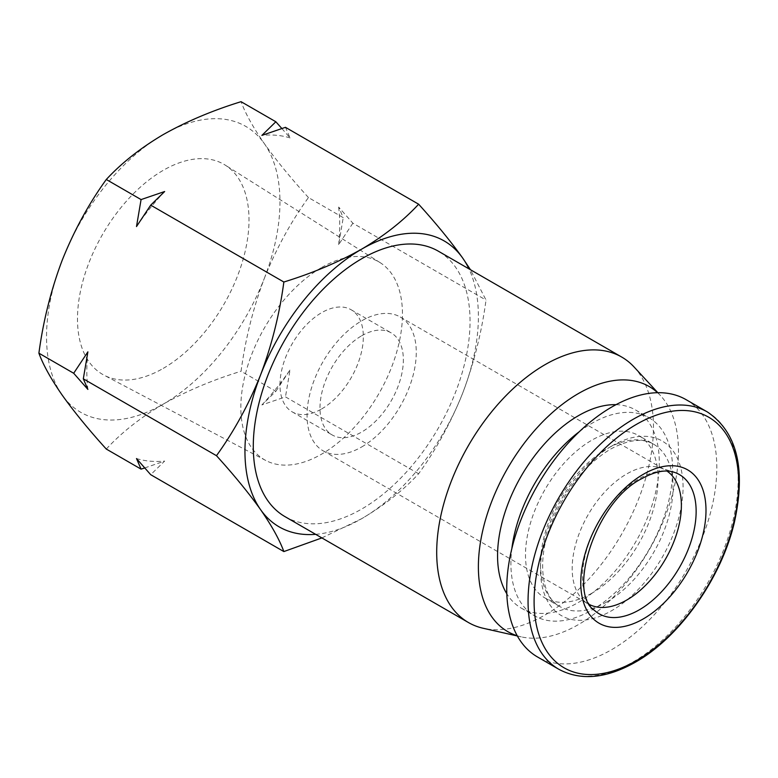 <?xml version="1.0" encoding="UTF-8"?>
<svg xmlns="http://www.w3.org/2000/svg" width="778" height="778" viewBox="0 0 778 778"><rect width="100%" height="100%" fill="white"/><g stroke="black" fill="none" stroke-linecap="round" stroke-linejoin="round"><path stroke-width="0.58" stroke-dasharray="3.89 2.92" d="M285.03 516.65A153.276 88.498 120 0 0 361.673 509.055A153.276 88.498 120 0 0 461.801 373.985A153.276 88.498 120 0 0 438.306 251.168M634.06 366.973A153.276 88.498 -60 0 1 641.14 492.309A153.276 88.498 -60 0 1 545.086 614.951A153.276 88.498 -60 0 1 483.206 628.274M657.585 392.705A141.479 81.69 -60 0 1 660.561 395.671A141.479 81.69 -60 0 1 667.096 511.37A141.479 81.69 -60 0 1 578.433 624.578A141.479 81.69 -60 0 1 521.309 636.871A141.479 81.69 -60 0 1 517.244 635.772M616.001 404.667A114.366 66.033 -60 0 1 635.616 410.006A114.366 66.033 -60 0 1 653.141 501.654A114.366 66.033 -60 0 1 578.433 602.435A114.366 66.033 -60 0 1 521.25 608.095A114.366 66.033 -60 0 1 506.818 593.779M579.367 431.644A114.366 66.033 -60 0 1 591.766 423.378A114.366 66.033 -60 0 1 648.949 417.708A114.366 66.033 -60 0 1 666.483 509.357A114.366 66.033 -60 0 1 591.766 610.137A114.366 66.033 -60 0 1 534.583 615.797A114.366 66.033 -60 0 1 511.856 548.568M591.766 593.283A93.73 54.12 -60 0 1 544.901 597.932A93.73 54.12 -60 0 1 530.538 522.816A93.73 54.12 -60 0 1 591.766 440.222A93.73 54.12 -60 0 1 638.641 435.583A93.73 54.12 -60 0 1 653.005 510.689A93.73 54.12 -60 0 1 591.766 593.283M163.254 368.383A121.29 70.03 120 0 0 242.114 262.721A121.29 70.03 120 0 0 225.221 165.111A121.29 70.03 120 0 0 163.254 170.324A121.29 70.03 120 0 0 83.654 278.417A121.29 70.03 120 0 0 103.96 375.132A121.29 70.03 120 0 0 163.254 368.383M321.654 267.486A114.288 65.984 -60 0 1 380.043 262.585A114.288 65.984 -60 0 1 395.963 354.554A114.288 65.984 -60 0 1 321.654 454.119A114.288 65.984 -60 0 1 265.784 460.479A114.288 65.984 -60 0 1 246.655 369.346A114.288 65.984 -60 0 1 321.654 267.486M361.673 335.775A58.953 34.038 -60 0 1 391.149 332.858A58.953 34.038 -60 0 1 400.184 380.092A58.953 34.038 -60 0 1 361.673 432.043A58.953 34.038 -60 0 1 332.196 434.96A58.953 34.038 -60 0 1 323.162 387.726A58.953 34.038 -60 0 1 361.673 335.775M321.654 408.936A58.953 34.038 120 0 0 360.165 356.985A58.953 34.038 120 0 0 351.131 309.751A58.953 34.038 120 0 0 321.654 312.668A58.953 34.038 120 0 0 283.143 364.619A58.953 34.038 120 0 0 292.178 411.854A58.953 34.038 120 0 0 321.654 408.936M686.06 399.649A148.559 85.775 -60 0 1 708.826 518.693A148.559 85.775 -60 0 1 611.78 649.601A148.559 85.775 -60 0 1 537.501 656.963M589.831 604.73A77.226 44.589 -60 0 1 588.168 603.854A77.226 44.589 -60 0 1 583.656 600.548A77.226 44.589 -60 0 1 577.743 537.569A77.226 44.589 -60 0 1 626.786 473.919A77.226 44.589 -60 0 1 660.279 467.831A77.226 44.589 -60 0 1 665.394 470.087A77.226 44.589 -60 0 1 666.989 471.089M361.673 446.961A77.226 44.589 120 0 0 412.116 378.905A77.226 44.589 120 0 0 400.281 317.025A77.226 44.589 120 0 0 361.673 320.847A77.226 44.589 120 0 0 311.219 388.903A77.226 44.589 120 0 0 323.055 450.783A77.226 44.589 120 0 0 361.673 446.961M315.664 534.33A165.062 95.295 120 0 0 361.673 518.683A165.062 95.295 120 0 0 462.754 392.939A165.062 95.295 120 0 0 468.94 268.857M321.888 537.919L361.673 518.683C384.351 505.262 403.335 490.296 418.632 473.753C436.283 449.295 450.997 422.357 462.754 392.939C473.948 363.19 481.708 332.235 486.017 300.075L470.476 269.742M418.632 473.753L285.468 396.877L261.885 404.939L275.85 391.324L241.063 371.242C245.371 339.072 253.132 308.127 264.326 278.378C276.083 248.95 290.797 222.012 308.448 197.554L343.234 217.636L338.663 207.065L352.862 223.198L486.017 300.075M275.85 391.324L290.048 369.91L285.468 396.877M352.862 223.198L338.663 244.613L343.234 217.636M144.698 467.957L164.654 461.072L150.699 474.687M106.285 449.052C121.582 432.51 140.575 417.543 163.254 404.122C186.487 391.033 212.423 380.072 241.063 371.242M281.84 128.496L290.048 137.901L285.468 127.329M308.448 197.554C290.797 178.074 276.083 160.093 264.326 143.599C253.132 127.436 245.371 113.462 241.063 101.685M264.326 278.378A165.062 95.295 120 0 0 264.326 143.599A165.062 95.295 120 0 0 163.254 134.575A165.062 95.295 120 0 0 62.172 260.319A165.062 95.295 120 0 0 62.172 395.098A165.062 95.295 120 0 0 163.254 404.122A165.062 95.295 120 0 0 264.326 278.378M261.885 404.939A178.814 103.241 120 0 0 290.048 369.91M136.5 458.553A178.814 103.241 120 0 0 164.654 461.072M87.885 351.851A178.814 103.241 120 0 0 87.885 389.399M164.654 191.524A178.814 103.241 120 0 0 136.5 226.554M290.048 137.901A178.814 103.241 120 0 0 261.885 135.391M338.663 207.065A178.814 103.241 -60 0 1 338.663 244.613M707.377 411.961A148.559 85.775 -60 0 1 730.153 531.004A148.559 85.775 -60 0 1 633.107 661.913A148.559 85.775 -60 0 1 558.828 669.275M583.656 600.548L594.45 610.36A80.358 46.388 -60 0 1 588.294 544.833A80.358 46.388 -60 0 1 639.322 478.606A80.358 46.388 -60 0 1 674.176 472.275L660.279 467.831M606.772 601.948A93.73 54.12 -60 0 1 559.907 606.597A93.73 54.12 -60 0 1 545.543 531.481A93.73 54.12 -60 0 1 606.772 448.887A93.73 54.12 -60 0 1 653.646 444.238A93.73 54.12 -60 0 1 668.01 519.354A93.73 54.12 -60 0 1 606.772 601.948M611.78 445.998A100.809 58.204 -60 0 1 683.065 487.154A100.809 58.204 -60 0 1 611.78 610.613A100.809 58.204 -60 0 1 540.496 569.457A100.809 58.204 -60 0 1 611.78 445.998M521.309 636.871L517.36 635.976M521.25 608.095L534.583 615.797M544.901 597.932L559.907 606.597C542.986 598.593 535.828 563.476 550.814 524.654C564.468 490.403 584.297 465.263 610.312 449.237C628.702 439.463 643.143 437.8 653.646 444.238L638.641 435.583M380.043 262.585L225.221 165.111M351.131 309.751L391.149 332.858M400.281 317.025L665.394 470.087M660.561 395.671L657.818 392.696M635.616 410.006L648.949 417.708M265.784 460.479L103.96 375.132M292.178 411.854L332.196 434.96M323.055 450.783L588.168 603.854"/><path stroke-width="1.17" d="M621.719 357.063L438.306 251.168A153.276 88.498 120 0 0 361.673 258.763A153.276 88.498 120 0 0 261.534 393.824A153.276 88.498 120 0 0 285.03 516.65L468.444 622.536A153.276 88.498 -60 0 1 444.948 499.719A153.276 88.498 -60 0 1 545.086 364.649A153.276 88.498 -60 0 1 621.719 357.063A153.276 88.498 -60 0 1 634.06 366.973L657.818 392.696M517.36 635.976L483.206 628.274A153.276 88.498 -60 0 1 468.444 622.536M517.244 635.772A141.479 81.69 -60 0 1 483.751 526.385A141.479 81.69 -60 0 1 578.433 393.532A141.479 81.69 -60 0 1 657.585 392.705M506.818 593.779A114.366 66.033 -60 0 1 578.433 415.676A114.366 66.033 -60 0 1 616.001 404.667M511.856 548.568A114.366 66.033 -60 0 1 579.367 431.644M537.501 656.963A148.559 85.775 -60 0 1 514.725 537.919A148.559 85.775 -60 0 1 611.78 407.011A148.559 85.775 -60 0 1 686.06 399.649L707.377 411.961A148.559 85.775 -60 0 0 633.107 419.323A148.559 85.775 -60 0 0 536.052 550.231A148.559 85.775 -60 0 0 558.828 669.275L537.501 656.963M666.989 471.089A77.226 44.589 -60 0 1 676.782 533.445A77.226 44.589 -60 0 1 626.786 600.023A77.226 44.589 -60 0 1 589.831 604.73M468.94 268.857A165.062 95.295 120 0 0 462.754 258.16A165.062 95.295 120 0 0 361.673 249.135A165.062 95.295 120 0 0 260.591 374.879A165.062 95.295 120 0 0 260.591 509.648A165.062 95.295 120 0 0 315.664 534.33M470.476 269.742L462.754 258.16C450.997 241.666 436.283 223.685 418.632 204.206C403.335 220.738 384.351 235.715 361.673 249.135C338.43 262.225 312.493 273.185 283.853 282.015C279.545 314.176 271.785 345.131 260.591 374.879C248.834 404.297 234.129 431.245 216.469 455.694C234.129 475.173 248.834 493.164 260.591 509.648C271.785 525.821 279.545 539.796 283.853 551.573L321.888 537.919M283.853 551.573L150.699 474.687L136.5 458.553L141.071 469.134L144.698 467.957M141.071 469.134L106.285 449.052C88.634 429.573 73.929 411.581 62.172 395.098C50.969 378.925 43.208 364.95 38.9 353.183L73.686 373.265L87.885 389.399L83.314 378.818L216.469 455.694M283.853 282.015L150.699 205.139L136.5 226.554L141.071 199.586L106.285 179.494C88.634 203.953 73.929 230.901 62.172 260.319C50.969 290.068 43.208 321.022 38.9 353.183M83.314 378.818L87.885 351.851L73.686 373.265M141.071 199.586L164.654 191.524L150.699 205.139M418.632 204.206L285.468 127.329L261.885 135.391L275.85 121.767L241.063 101.685C212.423 110.515 186.487 121.485 163.254 134.575C140.575 147.985 121.582 162.962 106.285 179.494M281.84 128.496L275.85 121.767M636.385 424.399A144.659 83.518 -60 0 1 738.682 483.459A144.659 83.518 -60 0 1 636.385 660.629A144.659 83.518 -60 0 1 534.097 601.569A144.659 83.518 -60 0 1 636.385 424.399M674.176 472.275A80.358 46.388 -60 0 1 693.072 534.447A80.358 46.388 -60 0 1 639.322 609.816A80.358 46.388 -60 0 1 594.45 610.36C566.967 593.03 595.374 501.411 641.996 478.538C654.959 471.468 665.686 469.387 674.176 472.275M643.387 474.249A88.546 51.124 -60 0 1 705.996 510.407A88.546 51.124 -60 0 1 643.387 618.85A88.546 51.124 -60 0 1 580.767 582.703A88.546 51.124 -60 0 1 643.387 474.249M558.828 669.275C580.719 681.003 606.256 678.63 635.461 662.146C679.534 637.415 721.284 578.394 734.354 522.437C746.141 468.949 737.155 432.121 707.377 411.961"/></g></svg>
